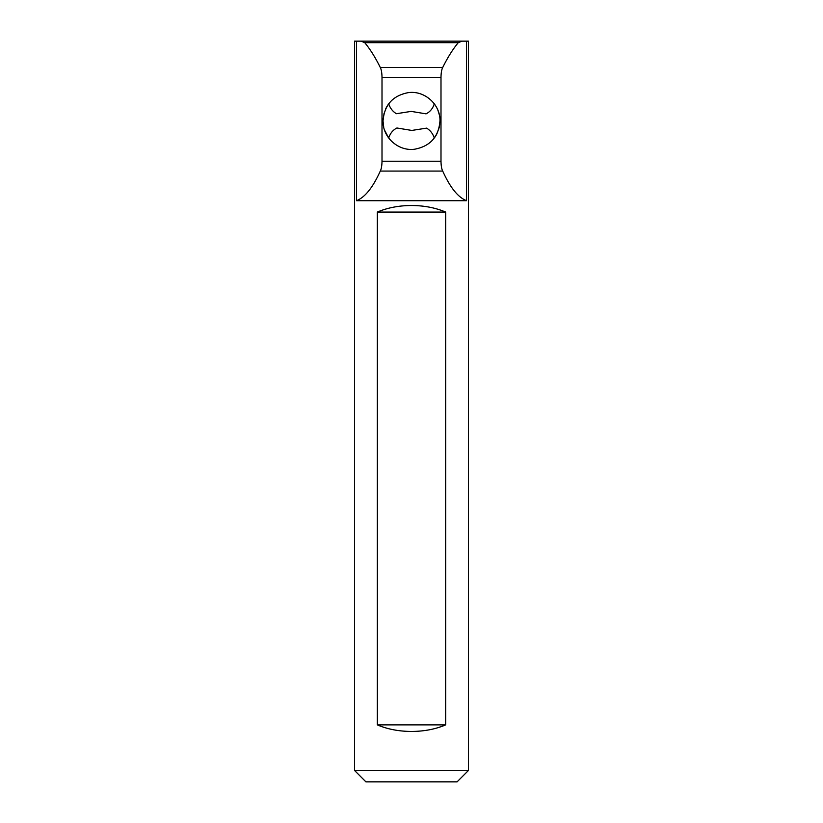 <?xml version="1.0" encoding="UTF-8"?>
<svg xmlns="http://www.w3.org/2000/svg" width="823" height="823" viewBox="0 0 823 823"><rect width="100%" height="100%" fill="white"/><g stroke="black" fill="none" stroke-linecap="round" stroke-linejoin="round"><path stroke-width="1.23" d="M392.736 99.48L391.367 100.756M387.438 105.673L385.74 108.759M384.084 113.204L383.014 120.919L383.734 127.267M439.986 120.919C440.418 104.562 424.863 90.509 408.62 92.577C392.869 95.468 384.341 104.912 383.014 120.919C382.582 137.266 398.137 151.329 414.381 149.261C430.131 146.371 438.659 136.927 439.986 120.919L439.225 127.452M433.093 102.34L434.338 103.883M437.99 110.436L439.307 114.736M388.713 138.007L384.557 130.178A28.486 28.486 0 0 0 388.713 138.007C390.184 133.347 392.921 130.003 396.923 127.987L411.798 130.435L426.602 128.131C430.285 130.322 432.847 133.624 434.287 138.007A28.486 28.486 0 0 0 436.818 133.974M434.287 103.821C432.816 108.492 430.079 111.825 426.077 113.852L411.202 111.393L396.398 113.708C392.715 111.506 390.153 108.214 388.713 103.821A28.486 28.486 0 0 0 386.182 107.864M438.443 111.661A28.486 28.486 0 0 0 434.595 104.233M384.516 130.034L386.018 133.655M388.045 137.081L389.649 139.19M468.472 770.451L457.084 781.85L365.916 781.85L354.528 770.451L468.472 770.451L468.472 41.15L354.528 41.15L354.528 770.451M439.729 124.746L438.525 129.931M377.315 724.878C387.479 729.199 398.877 731.39 411.5 731.452C424.123 731.39 435.521 729.199 445.685 724.878L445.685 212.077C435.521 207.756 424.123 205.565 411.5 205.503C398.877 205.565 387.479 207.756 377.315 212.077L377.315 724.878L445.685 724.878M461.991 41.15L458.267 42.673C452.887 49.123 447.702 57.384 442.712 67.465C441.653 69.502 441.077 72.794 440.994 77.331L440.994 161.215C441.077 165.732 441.642 169.024 442.712 171.081C450.13 187.541 458.072 197.407 466.538 200.689L356.462 200.689C364.887 197.458 372.829 187.593 380.288 171.081C381.347 169.044 381.923 165.752 382.006 161.215L382.006 77.331C381.923 72.815 381.358 69.523 380.288 67.465C375.298 57.384 370.113 49.123 364.733 42.673L361.009 41.15M383.096 118.769L383.014 120.919L383.096 118.769M437.815 131.824L436.149 135.198M431.9 140.805L430.933 141.751M439.986 121.382L439.986 120.425M377.315 212.077L445.685 212.077M356.462 200.689L356.462 41.15M440.994 161.215L382.006 161.215M440.994 77.331L382.006 77.331M442.712 171.081L380.288 171.081M458.267 42.673L364.733 42.673M442.712 67.465L380.288 67.465M466.538 200.689L466.538 41.15"/></g></svg>
